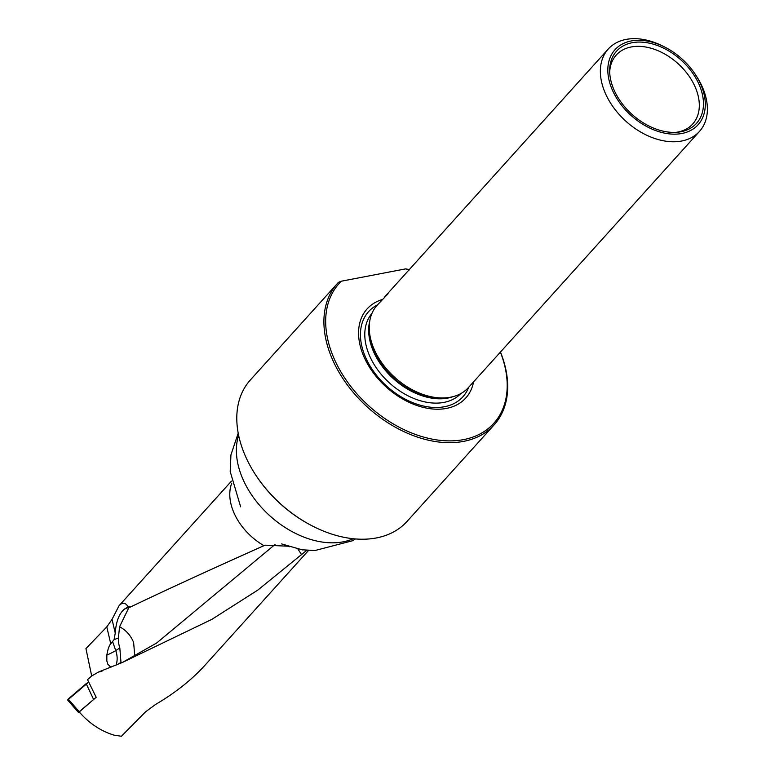 <?xml version="1.0" encoding="UTF-8"?>
<svg xmlns="http://www.w3.org/2000/svg" width="775" height="775" viewBox="0 0 775 775"><rect width="100%" height="100%" fill="white"/><g stroke="black" fill="none" stroke-linecap="round" stroke-linejoin="round"><path stroke-width="1.16" d="M110.903 667.343L107.773 664.068L106.834 660.968L106.853 655.078C107.802 649.314 109.101 645.546 110.757 643.754L106.776 626.917L85.938 648.607L91.702 675.984M106.776 626.917L112.026 619.38L115.252 633.059C116.066 621.502 119.147 613.509 124.484 609.063L129.037 607.251L119.563 626.781L118.401 637.951A17.128 9.784 -102.5 0 0 119.825 647.958L120.977 662.402L117.112 664.698M287.438 546.181L265.069 545.164L263.955 545.678C210.199 569.693 165.521 590.221 129.929 607.251L128.175 606.873C125.473 602.446 122.431 602.059 119.069 605.701L112.026 619.38M308.489 550.502L204.929 665.308C191.58 679.946 175.121 692.995 155.572 704.446L145.438 711.934L121.413 736.25L114.128 735.165C100.924 731.174 89.29 723.433 79.234 711.944L96.177 697.297L87.546 679.665L91.615 676.033L98.532 672.022L101.922 671.373M98.532 672.022L122.518 662.393L211.846 619.37L257.794 590.095L307.074 550.066M352.606 540.727L314.873 550.55L302.637 549.804M616.483 94.908A53.863 36.599 -137.9 0 1 609.654 70.864A53.863 36.599 -137.9 0 1 649.159 43.119A53.863 36.599 -137.9 0 1 701.201 90.065A53.863 36.599 -137.9 0 1 677.66 132.205A53.863 36.599 -137.9 0 1 616.483 94.908M698.217 79.244A55.974 38.033 42.1 0 0 695.843 75.233A55.974 38.033 42.1 0 0 664.466 46.917A55.974 38.033 42.1 0 0 607.949 73.276A55.974 38.033 42.1 0 0 671.431 134.065A55.974 38.033 42.1 0 0 698.217 79.244M388.101 293.715L377.125 305.253A61.467 41.763 42.1 0 0 369.52 322.681A61.467 41.763 42.1 0 0 394.795 377.425A61.467 41.763 42.1 0 0 451.854 396.945A61.467 41.763 42.1 0 0 468.4 387.587L699.505 131.382A61.467 41.763 42.1 0 0 699.612 81.453A61.467 41.763 42.1 0 0 696.996 77.045L695.843 75.233M664.466 46.917L662.538 45.957A61.467 41.763 42.1 0 0 608.23 49.048A61.467 41.763 42.1 0 0 625.9 121.229A61.467 41.763 42.1 0 0 699.505 131.382M384.884 296.641L608.23 49.048M313.798 526.7L313.177 526.39A103.773 70.506 -137.9 0 1 255.004 473.912L254.626 473.331A105.536 71.707 42.1 0 0 313.798 526.7A105.536 71.707 42.1 0 0 407.059 521.401L494.15 424.845A105.536 71.707 -137.9 0 1 367.757 407.398A105.536 71.707 -137.9 0 1 337.416 283.466A105.536 71.707 -137.9 0 1 338.472 282.332L341.358 281.199A104.247 70.835 42.1 0 0 407.03 431.036A104.247 70.835 42.1 0 0 500.379 352.141M337.416 283.466L250.325 380.021A105.536 71.707 42.1 0 0 254.626 473.331M500.466 352.044A105.536 71.707 -137.9 0 1 494.15 424.845M409.558 269.933A104.247 70.835 42.1 0 0 405.616 268.886L407.243 269.157A105.536 71.707 -137.9 0 1 409.646 269.836M341.358 281.199L405.616 268.886M382.288 299.528A66.466 45.163 42.1 0 0 386.173 386.987A66.466 45.163 42.1 0 0 473.573 381.862M676.129 132.331A51.479 34.982 42.1 0 0 692.724 123.99A51.479 34.982 42.1 0 0 677.931 63.54A51.479 34.982 42.1 0 0 616.28 55.035A51.479 34.982 42.1 0 0 609.692 72.395M128.175 606.873L124.484 609.063M110.757 643.754L114.07 639.666L115.252 633.059M121.491 662.867L120.977 662.402M301.678 554.813L297.978 549.097M134.802 656.599L133.629 642.446C130.636 635.306 125.947 630.085 119.563 626.781M129.987 606.602L129.037 607.251L129.987 606.602M94.482 698.759L79.224 711.712L78.682 712.709L79.961 712.777M93.572 699.408L86.17 683.657L68.21 699.06L79.224 711.712M78.682 712.709L67.667 700.067L68.21 699.06M86.17 683.657L88.486 682.3L67.628 700.019M263.955 545.678A51.838 35.224 -137.9 0 1 236.346 517.7A51.838 35.224 -137.9 0 1 231.793 483.135M353.235 538.722A80.687 54.822 -137.9 0 1 246.595 486.661A80.687 54.822 -137.9 0 1 238.623 435.337M377.406 304.933A63.521 43.158 42.1 0 0 386.832 386.25A63.521 43.158 42.1 0 0 468.681 387.277M371.942 313.42A59.849 40.668 42.1 0 0 389.66 383.121A59.849 40.668 42.1 0 0 460.805 393.584M369.733 321.141A59.849 40.668 42.1 0 0 393.545 378.81A59.849 40.668 42.1 0 0 453.356 396.567M369.52 322.681L369.258 324.812A60.092 40.833 42.1 0 0 393.971 378.336A60.092 40.833 42.1 0 0 449.752 397.42L451.854 396.945M275.028 544.496L156.666 643.008L122.479 662.422M129.377 607.038L128.505 607.697M112.695 641.855L115.746 650.564A21.952 17.622 -122.6 0 1 116.047 665.153M106.853 655.078A22.591 3.807 160.7 0 0 115.746 650.564L119.825 647.958M118.401 637.951L114.07 639.666M128.534 606.873L127.265 607.125M231.405 481.168L119.069 605.701M240.638 506.802L230.194 471.52L230.931 454.906L238.196 433.196M355.415 538.925L352.606 540.737M289.598 546.753L281.645 543.934L302.618 549.94"/></g></svg>
